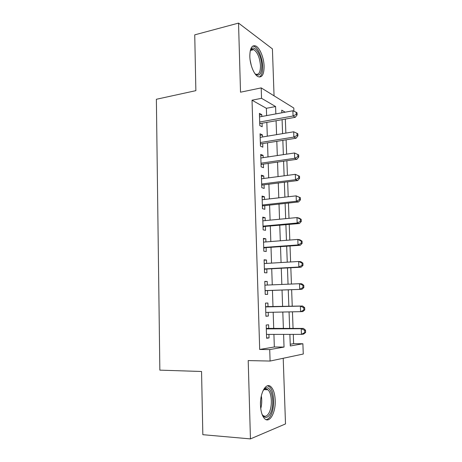 <?xml version="1.0" encoding="UTF-8"?>
<svg xmlns="http://www.w3.org/2000/svg" width="462" height="462" viewBox="0 0 462 462"><rect width="100%" height="100%" fill="white"/><g stroke="black" fill="none" stroke-linecap="round" stroke-linejoin="round"><path stroke-width="0.69" d="M275.208 400.236C274.896 393.797 273.469 389.304 270.928 386.758C266.262 381.964 259.921 392.654 260.493 405.22C260.793 411.636 262.185 416.129 264.662 418.699C269.635 423.804 275.849 412.375 275.208 400.236M264.108 66.228C263.929 57.86 259.858 47.794 255.781 45.998C251.911 44.774 249.925 48.233 249.821 56.381C249.988 64.842 254.1 74.821 258.027 76.634C262.035 77.928 264.062 74.457 264.108 66.228M290.234 344.265L293.624 343.682L302.881 343.751L303.274 354.025L270.091 361.053L269.721 349.59L284.038 347.066L283.593 334.39M274.053 95.825L272.413 48.891L238.536 23.1L194.739 34.852L195.865 90.656L156.375 99.272L159.846 370.143L201.553 371.488L202.835 434.69L250.444 438.9L285.504 423.925L283.212 358.275M266.614 115.61L266.366 108.304L252.027 100.202L261.544 98.302L261.203 87.89L293.803 108.027L293.924 111.25M293.624 343.682L293.283 334.384M293.064 328.482L292.452 311.896M292.244 306.254L291.637 289.703M291.43 284.043L290.829 267.781M290.615 261.966L290.026 246.032M289.807 240.055L289.229 224.457M289.004 218.324L288.444 203.055M288.207 196.766L287.659 181.814M287.422 175.375L286.879 160.741M286.636 154.152L286.111 139.83M285.863 133.096L285.343 119.081M268.734 328.615L268.613 324.792L266.193 325.029L266.614 338.265L269.04 337.93L268.924 334.396M268.029 306.832L267.902 303.037L265.488 303.112L265.91 316.245L268.33 316.066L268.208 312.358M267.319 285.06L267.203 281.45L264.79 281.364L265.211 294.392L267.625 294.381L267.498 290.604M266.614 263.409L266.505 260.031L264.102 259.788L264.512 272.713L266.926 272.863L266.805 269.115M265.921 241.926L265.817 238.779L263.415 238.38L263.825 251.207L266.228 251.507L266.112 247.788M265.228 220.617L265.13 217.689L262.734 217.14L263.138 229.862L265.54 230.319L265.419 226.628M264.541 199.468L264.449 196.76L262.058 196.061L262.462 208.685L264.859 209.298L264.738 205.636M263.86 178.482L263.779 175.993L261.388 175.144L261.787 187.676L264.183 188.432L264.062 184.8M263.178 157.657L263.109 155.382L260.724 154.389L261.122 166.822L263.507 167.729L263.392 164.12M262.508 136.995L262.445 134.927L260.06 133.789L260.458 146.131L262.843 147.182L262.722 143.601M252.027 100.202L259.69 349.468L274.336 346.974L273.914 334.396M273.723 328.592L273.175 312.266M272.99 306.71L272.447 290.419M272.262 284.852L271.725 268.838M271.535 263.109L271.015 247.43M270.819 241.545L270.305 226.184M270.103 220.143L269.6 205.105M269.392 198.914L268.901 184.188M268.688 177.847L268.208 163.427M267.989 156.941L267.521 142.827M267.302 136.198L266.84 122.384M261.844 116.488L261.781 114.628L259.407 113.352L259.8 125.595L262.179 126.79L262.064 123.239M270.091 361.053L248.204 360.579L250.444 438.9M259.69 349.468L269.721 349.59M238.536 23.1L240.517 92.198L261.203 87.89M289.876 334.384L290.292 345.969L302.881 343.751M285.193 112.185L281.745 110.164L281.843 112.803M282.091 119.664L282.594 133.645M282.842 140.356L283.356 154.643M283.593 161.215L284.124 175.808M284.355 182.23L284.898 197.141M285.123 203.413L285.678 218.647M285.897 224.763L286.463 240.321M286.677 246.281L287.254 262.168M287.468 267.966L288.051 284.188M288.259 289.83L288.854 306.335M289.062 311.966L289.662 328.505M275.849 113.906L275.589 106.549L261.544 98.302M283.385 328.54L282.808 312.081M282.611 306.485L282.034 290.061M281.837 284.448L281.271 268.312M281.069 262.537L280.515 246.731M280.307 240.8L279.758 225.323M279.545 219.236L279.013 204.077M278.794 197.84L278.274 182.998M278.049 176.611L277.541 162.087M277.31 155.55L276.813 141.332M276.576 134.65L276.085 120.732M266.366 108.304L275.589 106.549M274.336 346.974L284.038 347.066M259.459 115.061L261.781 114.628M260.112 135.32L262.445 134.927M260.764 155.734L263.109 155.382M261.423 176.305L263.779 175.993M262.087 197.031L264.449 196.76M262.757 217.92L265.13 217.689M263.432 238.97L265.817 238.779M264.114 260.181L266.505 260.031M264.795 281.554L267.203 281.45M265.904 316.106L268.33 316.066M266.603 337.924L269.04 337.93M259.719 123.065L260.58 123.504L295.276 117.308L293.075 116.008L259.684 122.02M296.246 114.368L297.118 114.894L297.037 112.803L296.165 112.272L296.246 114.368L293.075 116.008L292.879 110.77L259.523 116.915M260.58 123.504L259.742 123.868M295.276 117.308L297.118 114.894M296.165 112.272L292.879 110.77M250.196 51.034L250.889 49.607C254.296 43.774 261.7 55.209 261.792 65.904C261.579 74.307 259.321 76.929 255.024 73.77M255.076 73.822L255.59 74.128C258.801 75.15 260.435 72.378 260.481 65.8C259.817 57.773 257.588 52.385 253.794 49.63C252.431 49.001 251.288 49.37 250.364 50.728L250.219 50.959M259.315 77.05C261.648 75.751 262.768 72.239 262.676 66.511C262.497 58.206 258.443 48.221 254.383 46.443L252.778 46.073M263.057 390.633L265.402 388.265C271.841 384.263 275.548 405.082 270.068 414.085C267.29 418.485 264.605 418.52 262.018 414.206M262.884 415.338C264.986 417.059 266.978 416.337 268.867 413.178C272.568 407.005 272.002 393.023 267.948 389.801C266.863 388.854 265.725 388.681 264.535 389.281L263.317 390.24M266.106 419.646C267.758 419.444 269.254 418.15 270.593 415.777C275.161 408.056 274.434 390.783 269.415 386.798L267.538 385.793M260.372 143.457L261.232 143.844L296.09 138.219L293.884 137.075L260.343 142.527M297.066 135.418L297.938 135.88L297.857 133.778L296.985 133.304L297.066 135.418L293.884 137.075L293.682 131.791L260.175 137.381M261.232 143.844L260.395 144.196M296.09 138.219L297.938 135.88M296.985 133.304L293.682 131.791M261.03 164.004L261.896 164.339L296.904 159.298L294.698 158.304L261.001 163.19M297.892 156.63L298.77 157.034L298.683 154.914L297.811 154.504L297.892 156.63L294.698 158.304L294.496 152.98L260.839 158.01M261.896 164.339L261.053 164.674M296.904 159.298L298.77 157.034M297.811 154.504L294.496 152.98M261.694 184.708L262.56 184.991L297.724 180.544L295.518 179.701L261.671 184.015M298.723 178.014L295.518 179.701L295.31 174.336L299.52 176.218L298.643 175.866L298.723 178.014L299.601 178.355L299.52 176.218M261.504 178.794L295.31 174.336L298.643 175.866M262.56 184.991L261.711 185.314M297.724 180.544L299.601 178.355M262.364 205.567L263.23 205.798L298.556 201.952L296.344 201.27L262.341 204.995M299.561 199.567L296.344 201.27L296.136 195.859L300.358 197.69L299.48 197.401L299.561 199.567L300.439 199.844L300.358 197.69M262.173 199.734L296.136 195.859L299.48 197.401M263.23 205.798L262.381 206.11M298.556 201.952L300.439 199.844M263.034 226.594L299.393 223.533L297.176 223.013L263.022 226.143M300.41 221.292L297.176 223.013L296.968 217.562L299.18 218.122L301.201 219.335L300.323 219.109L300.41 221.292L301.288 221.506L301.201 219.335M262.849 220.842L296.968 217.562L300.323 219.109M263.906 226.767L263.051 227.067M299.393 223.533L301.288 221.506M263.715 247.782L300.236 245.287L298.019 244.929L263.704 247.459M301.264 243.191L298.019 244.929L297.805 239.432L300.023 239.83L302.056 241.152L301.178 240.997L301.264 243.191L302.142 243.341L302.056 241.152M263.531 242.117L297.805 239.432L301.178 240.997M264.587 247.898L263.727 248.186M300.236 245.287L302.142 243.341M264.397 269.132L301.085 267.215L298.868 267.019L264.391 268.936M302.119 265.269L298.868 267.019L298.654 261.48L300.872 261.717L302.916 263.144L302.033 263.051L302.119 265.269L303.003 265.35L302.916 263.144M264.218 263.554L298.654 261.48L302.033 263.051M265.275 269.196L264.408 269.473M301.085 267.215L303.003 265.35M265.09 290.656L301.94 289.316L265.084 290.586M302.985 287.526L299.717 289.293L299.503 283.708L301.726 283.772L303.782 285.314L302.899 285.291L302.985 287.526L303.869 287.537L303.782 285.314M264.911 285.158L299.503 283.708L302.899 285.291M265.962 290.662L265.096 290.921M301.94 289.316L303.869 287.537M304.747 309.904L304.654 307.663L303.771 307.709L303.863 309.962L304.747 309.904L302.801 311.602L265.789 312.404M303.863 309.962L300.577 311.746L300.364 306.115L302.587 306.011L265.604 306.658M265.61 306.935L300.364 306.115L303.771 307.709M266.089 312.399L265.789 312.537M304.654 307.663L302.587 306.011M305.625 332.455L305.538 330.191L304.654 330.307L304.741 332.576L305.625 332.455L303.673 334.061L301.449 334.378L266.493 334.401M304.741 332.576L301.449 334.378L301.23 328.701L303.453 328.43L266.297 328.401M266.314 328.886L301.23 328.701L304.654 330.307M305.538 330.191L303.453 328.43M250.133 60.025L251.345 65.737M261.313 395.98C262.046 400.219 261.856 404.429 260.753 408.604M260.476 404.21L260.649 400.294M265.61 306.907L266.487 306.866M266.308 328.725L267.186 328.626M259.719 123.163L260.441 123.533M250.364 50.728L250.889 49.607M250.595 50.404L253.794 49.63M264.535 389.281L265.402 388.265M264.004 389.622L267.948 389.801M260.377 143.63L260.978 143.901M261.036 164.241L261.527 164.432M261.7 184.996L262.081 185.118"/></g></svg>
